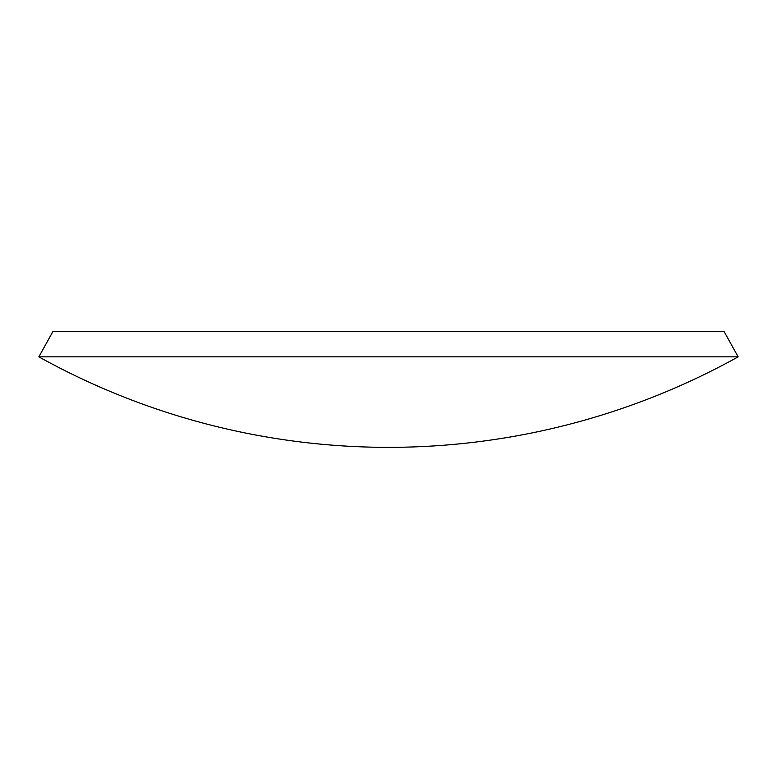 <?xml version="1.0" encoding="UTF-8"?>
<svg xmlns="http://www.w3.org/2000/svg" width="777" height="777" viewBox="0 0 777 777"><rect width="100%" height="100%" fill="white"/><g stroke="black" fill="none" stroke-linecap="round" stroke-linejoin="round"><path stroke-width="1.17" d="M38.85 356.847L52.904 331.526L724.096 331.526L738.15 356.847L38.85 356.847A720.648 720.648 0 0 0 738.14 356.857"/></g></svg>
